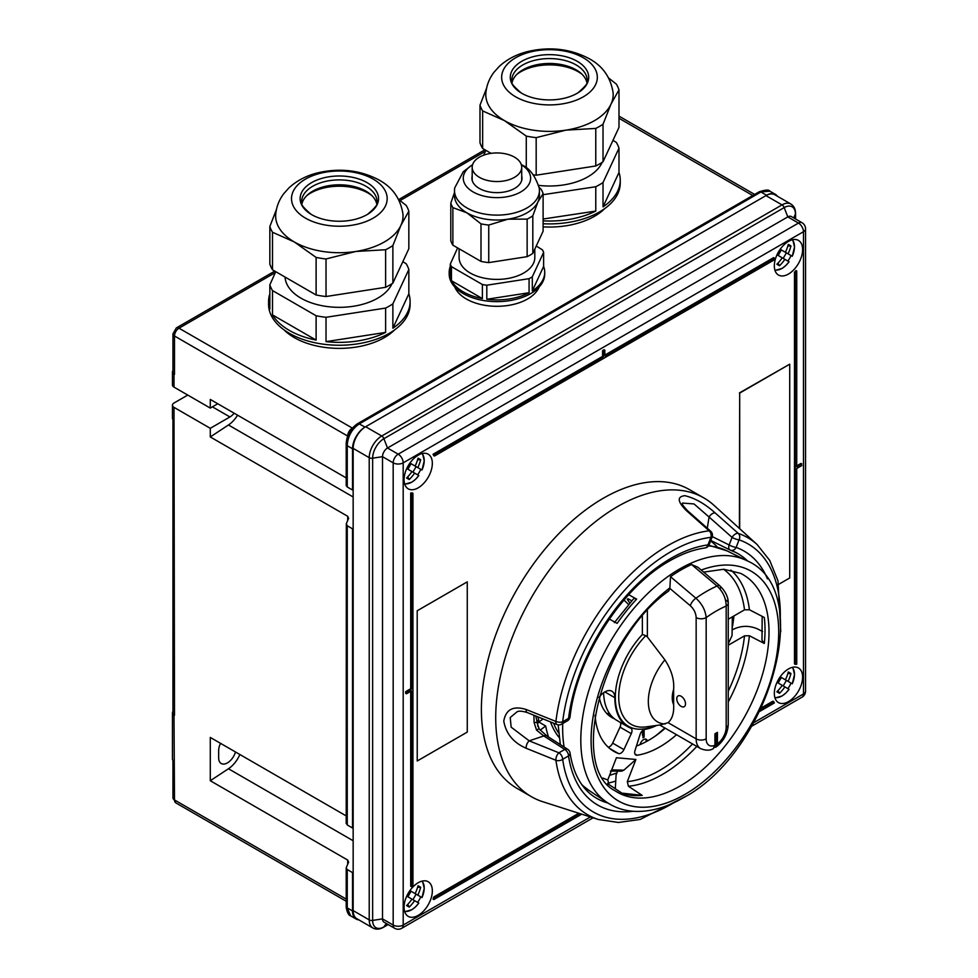 <?xml version="1.0" encoding="UTF-8"?>
<svg xmlns="http://www.w3.org/2000/svg" width="978" height="978" viewBox="0 0 978 978"><rect width="100%" height="100%" fill="white"/><g stroke="black" fill="none" stroke-linecap="round" stroke-linejoin="round"><path stroke-width="1.47" d="M172.947 711.556A5.306 3.068 0 0 0 172.446 712.852A5.306 3.068 0 0 0 173.998 715.016L174.5 715.309A5.306 3.068 180 0 1 172.947 713.145L172.947 419.489M235.502 751.996A12.384 7.152 120 0 1 221.224 763.512A12.384 7.152 120 0 1 218.656 757.852L218.656 750.627A12.384 7.152 -60 0 1 220.515 743.341M347.691 864.283L347.691 860.065L210.282 780.725L210.282 737.424L346.212 815.909M210.282 780.725L228.461 768.757A21.223 12.262 120 0 0 239.879 754.515M187.764 395.075L173.998 403.022A5.306 3.068 0 0 0 172.446 405.185A5.306 3.068 0 0 0 173.998 407.361L210.282 428.303L210.282 436.946L228.461 424.978A21.223 12.262 120 0 0 237.568 415.185M173.998 407.361L174.5 715.309M173.998 715.016L174.5 799.955A5.306 3.068 180 0 1 172.947 797.791L172.947 760.371M347.691 520.504L347.691 516.286L210.282 436.946M217.764 403.755L210.282 408.083L210.282 399.427L346.212 477.912M777.449 196.272A17.69 10.208 120 0 0 775.42 194.377A17.69 10.208 120 0 0 766.581 195.258L365.038 427.093A17.69 10.208 120 0 0 352.532 448.755L347.251 445.711L347.251 486.971L352.532 490.027L352.532 448.755M352.532 490.027L353.156 489.709M353.156 528.401L352.532 528.817L352.532 828.024L353.156 827.706M353.156 872.18L352.532 872.584L352.532 910.97A17.69 10.208 120 0 0 356.188 919.063A17.69 10.208 120 0 0 358.84 919.87M352.532 872.584L347.251 869.54L346.212 868.036L346.212 906.484A3.533 2.042 0 0 0 347.251 907.926L350.637 915.86C348.62 915.347 347.153 912.535 346.224 907.425A3.533 2.274 -1.7 0 0 347.276 908.978M347.691 860.065L348.608 862.131L346.334 867.462M347.251 486.971L346.212 485.589L346.212 444.256A3.533 2.042 0 0 0 347.251 445.711L347.276 444.587C348.156 435.675 352.141 428.78 359.244 423.926L365.038 427.093M346.212 823.586L346.334 523.695L347.251 525.773L347.251 824.967L346.334 823.097M347.251 824.967L352.532 828.024M347.251 525.773L352.532 528.817M172.947 370.674A5.306 3.068 0 0 0 172.446 371.97A5.306 3.068 0 0 0 173.998 374.134L174.5 374.427A5.306 3.068 180 0 1 172.947 372.263L172.947 333.84A5.306 3.068 180 0 0 174.5 336.004L174.5 374.427M173.998 374.134L173.998 387.129L210.282 408.083M347.691 516.286L348.608 518.364L346.334 523.695M759.246 191.786A3.533 2.078 60.3 0 1 759.307 191.749C765.505 189.756 769.026 189.573 769.869 191.175L761.092 191.908L359.403 423.829A3.533 2.042 60 0 0 357.63 423.657L759.172 191.822A3.533 2.042 60 0 1 760.945 192.006L766.581 195.258M357.557 423.694A3.533 2.042 60 0 1 357.63 423.657L357.496 423.731C350.613 428.486 346.86 435.002 346.224 443.279A3.533 1.797 1.5 0 1 346.346 442.838C347.08 434.758 350.674 428.511 357.104 424.097A3.533 2.005 59.7 0 1 357.496 423.731A3.533 2.005 59.7 0 1 359.244 423.926M212.397 406.848L229.916 416.958A12.384 7.152 120 0 0 234.17 413.229M229.916 416.958L210.282 428.303M173.998 387.129A5.306 3.068 180 0 1 172.446 384.965L172.446 371.97M173.998 761.239A5.306 3.068 180 0 1 172.446 759.075L172.446 712.852M173.998 420.357A5.306 3.068 180 0 1 172.446 418.193L172.446 405.185M432.337 463.34A19.988 11.54 120 0 0 428.193 454.195A19.988 11.54 120 0 0 412.789 459.55A19.988 11.54 120 0 0 404.073 479.66A19.988 11.54 120 0 0 408.205 488.817A19.988 11.54 120 0 0 423.608 483.462A19.988 11.54 120 0 0 432.337 463.34M774.331 265.894A19.988 11.54 -60 0 1 783.06 245.771A19.988 11.54 -60 0 1 798.464 240.417A19.988 11.54 -60 0 1 802.608 249.573A19.988 11.54 -60 0 1 793.879 269.683A19.988 11.54 -60 0 1 778.476 275.038A19.988 11.54 -60 0 1 774.331 265.894M404.073 907.217A19.988 11.54 -60 0 1 412.789 887.095A19.988 11.54 -60 0 1 428.193 881.74A19.988 11.54 -60 0 1 432.337 890.897A19.988 11.54 -60 0 1 423.608 911.007A19.988 11.54 -60 0 1 408.205 916.362A19.988 11.54 -60 0 1 404.073 907.217M802.608 677.118A19.988 11.54 120 0 0 798.464 667.974A19.988 11.54 120 0 0 783.06 673.329A19.988 11.54 120 0 0 774.331 693.439A19.988 11.54 120 0 0 778.476 702.595A19.988 11.54 120 0 0 793.879 697.241A19.988 11.54 120 0 0 802.608 677.118M412.948 493.315A23.533 13.582 120 0 1 411.445 493.413L410.699 492.985A23.533 13.582 120 0 0 412.203 492.888L412.948 493.315L412.948 885.041A23.533 13.582 120 0 0 411.445 886.679L410.699 886.239L410.699 691.348M410.699 492.985L410.699 688.744L405.699 691.629L405.699 693.365L406.445 693.805L411.445 690.908L411.445 886.679M801.728 463.853L796.728 466.738L796.728 270.979L795.982 270.539A23.533 13.582 -60 0 1 794.478 272.177L794.478 663.903L795.224 664.331A23.533 13.582 -60 0 1 796.728 664.233L796.728 468.474L801.728 465.589L800.982 463.413L796.728 465.87M434.464 456.041L433.719 455.614A23.533 13.582 120 0 0 433.046 454.269L602.582 356.383L602.582 350.601L604.086 349.733L604.832 350.173L604.832 355.955L774.368 258.07A23.533 13.582 120 0 0 773.708 260.185L434.464 456.041A23.533 13.582 120 0 0 433.804 454.697L433.046 454.269M774.368 258.07L773.622 257.642L604.832 355.087M433.719 897.034A23.533 13.582 -60 0 1 433.046 899.149L433.804 899.577A23.533 13.582 -60 0 0 434.464 897.462L433.719 897.034L578.829 813.244M759.649 711.458L774.368 702.95A23.533 13.582 -60 0 1 773.708 701.605L772.95 701.177L761.385 707.852M353.156 910.604L369.219 919.882A17.69 10.208 -60 0 0 372.887 927.988L356.823 918.709A17.69 10.208 -60 0 1 353.156 910.604L353.156 448.389A17.69 10.208 -60 0 1 365.662 426.726L381.738 436.005L782.021 204.891L765.957 195.624L365.662 426.726M765.957 195.624A17.69 10.208 -60 0 1 774.796 194.744L790.872 204.023A17.69 10.208 -60 0 0 782.021 204.891A3.533 2.042 60 0 1 784.185 207.593L787.803 216.896L387.508 448.01A7.078 4.083 120 0 0 382.508 456.677L382.508 918.892A7.078 4.083 120 0 0 383.975 922.132L394.647 928.293A7.078 4.083 -60 0 1 393.18 925.054L393.18 462.839L382.508 456.677L372.642 458.193L372.642 920.42A15.917 9.193 120 0 0 383.902 926.912L388.083 924.503M791.336 216.554A7.078 4.083 120 0 0 787.803 216.896L798.476 223.07A7.078 4.083 -60 0 1 802.021 222.715L791.336 216.554M602.582 356.383L603.34 356.811L603.34 351.041L602.582 350.601M603.34 351.041L604.832 350.173M603.34 356.811L433.804 454.697M796.728 270.979A23.533 13.582 -60 0 1 795.224 272.618L795.224 664.331M795.224 272.618L794.478 272.177M773.708 701.605L760.823 709.038M579.795 813.562L434.464 897.462M581.727 814.173L433.804 899.577M411.445 493.413L411.445 689.172L410.699 688.744M411.445 689.172L406.445 692.069L405.699 691.629M406.445 692.069L406.445 693.805M417.606 474.831A18.57 10.721 -60 0 0 419.33 472.154A18.57 10.721 -60 0 0 420.784 469.318L417.802 467.594A35.281 28.802 -60 0 0 420.674 459.733A35.11 8.888 -171.7 0 0 418.022 458.193A35.281 28.802 -60 0 1 415.149 466.054L417.802 467.594M404.586 483.731A17.69 10.208 120 0 0 418.804 475.528L414.611 473.107A35.281 28.802 -60 0 1 409.244 479.526A35.11 8.888 -128.3 0 1 406.591 477.997A35.281 28.802 -60 0 0 411.958 471.579L406.738 468.56M418.168 475.161L418.804 475.528L415.601 479.244L411.885 482.154L404.733 484.22M421.359 469.648L421.995 470.015A17.69 10.208 120 0 0 421.983 453.596M414.611 473.107L411.958 471.579M420.784 469.318L409.929 463.046M416.115 466.616L412.936 472.142M407.887 469.22L411.066 463.706M420.674 459.733L417.582 459.782M409.244 479.526L407.74 476.836M417.606 902.388A18.57 10.721 -60 0 0 419.33 899.711A18.57 10.721 -60 0 0 420.784 896.875L417.802 895.139A35.281 28.802 -60 0 0 420.674 887.278A35.11 8.888 -171.7 0 0 418.022 885.75A35.281 28.802 -60 0 1 415.149 893.611L417.802 895.139M404.586 911.288A17.69 10.208 120 0 0 418.804 903.085L414.611 900.652A35.281 28.802 -60 0 1 409.244 907.083A35.11 8.888 -128.3 0 1 406.591 905.555A35.281 28.802 -60 0 0 411.958 899.124L406.738 896.117M418.168 902.718L418.804 903.085L415.601 906.802L411.885 909.699L404.733 911.765M421.359 897.193L421.995 897.559A17.69 10.208 120 0 0 421.983 881.141M414.611 900.652L411.958 899.124M420.784 896.875L409.929 890.603M416.115 894.173L412.936 899.687M407.887 896.777L411.066 891.264M420.674 887.278L417.582 887.327M409.244 907.083L407.74 904.381M787.877 688.61A18.57 10.721 -60 0 0 789.601 685.933A18.57 10.721 -60 0 0 791.055 683.096L788.06 681.373A35.281 28.802 -60 0 0 790.945 673.512A35.11 8.888 -171.7 0 0 788.292 671.972A35.281 28.802 -60 0 1 785.407 679.832L788.06 681.373M774.857 697.51A17.69 10.208 120 0 0 789.075 689.307L784.882 686.886A35.281 28.802 -60 0 1 779.515 693.304A35.11 8.888 -128.3 0 1 776.862 691.776A35.281 28.802 -60 0 0 782.229 685.358L777.009 682.338M788.439 688.94L789.075 689.307L785.86 693.023L782.143 695.933L774.992 697.999M791.63 683.426L792.266 683.793A17.69 10.208 120 0 0 792.253 667.375M784.882 686.886L782.229 685.358M791.055 683.096L780.2 676.825M786.385 680.395L783.207 685.92M778.158 682.999L781.336 677.485M790.945 673.512L787.852 673.561M779.515 693.304L778.011 690.615M787.877 261.065A18.57 10.721 -60 0 0 789.601 258.388A18.57 10.721 -60 0 0 791.055 255.551L788.06 253.815A35.281 28.802 -60 0 0 790.945 245.955A35.11 8.888 -171.7 0 0 788.292 244.427A35.281 28.802 -60 0 1 785.407 252.287L788.06 253.815M774.857 269.965A17.69 10.208 120 0 0 789.075 261.762L784.882 259.329A35.281 28.802 -60 0 1 779.515 265.759A35.11 8.888 -128.3 0 1 776.862 264.231A35.281 28.802 -60 0 0 782.229 257.801L777.009 254.793M788.439 261.395L789.075 261.762L785.86 265.478L782.143 268.375L774.992 270.441M791.63 255.869L792.266 256.236A17.69 10.208 120 0 0 792.253 239.818M784.882 259.329L782.229 257.801M791.055 255.551L780.2 249.28M786.385 252.85L783.207 258.363M778.158 255.454L781.336 249.94M790.945 245.955L787.852 246.004M779.515 265.759L778.011 263.058M561.568 724.185A5.306 3.068 -120 0 0 562.668 721.764A5.306 2.579 -173.1 0 1 555.907 721.446A5.306 2.482 -68.1 0 0 556.934 724.515A5.306 5.306 0 0 0 561.568 724.185L567.436 720.798A5.306 3.068 -120 0 0 568.536 718.365A146.566 84.621 -60 0 1 670.884 558.389A146.566 84.621 -60 0 1 707.974 544.905L710.908 537.338A154.756 89.353 120 0 0 670.884 551.69A154.756 89.353 120 0 0 562.668 721.764L568.536 718.365A5.306 2.543 7.3 0 0 570.052 716.874C576.543 658.06 621.91 587.24 669.783 560.822C682.069 553.78 693.781 549.502 704.93 547.998A5.306 3.961 -97.7 0 0 707.974 544.905A5.306 1.125 21.2 0 0 709.172 544.66L712.106 537.093A5.306 5.306 0 0 0 710.676 531.201L687.681 510.822C679.441 502.007 683.255 503.963 682.314 503.633L682.302 503.78M712.106 537.093A5.306 1.125 21.2 0 1 710.908 537.338A5.306 3.973 -97 0 0 709.16 530.797L686.189 510.418C677.387 501.506 676.947 496.592 684.869 495.687C695.065 498.157 705.187 503.939 715.26 513.022L738.28 533.401A5.306 2.824 131.5 0 0 735.896 533.744A5.306 2.824 131.5 0 0 732.07 537.399A5.306 1.125 21.2 0 0 739.075 539.856L736.141 547.423A5.306 4.315 109.7 0 1 730.603 550.247L730.603 550.247A5.306 4.315 109.7 0 1 730.224 550.088L710.798 540.455L730.028 550.003A5.306 3.117 116.4 0 0 730.224 550.088M570.052 716.874L570.052 716.874A5.306 5.306 0 0 1 567.436 720.798M517.117 711.764L510.223 717.534L511.139 727.155L529.171 740.835L558.915 752.815A5.306 2.482 111.9 0 0 555.907 760.273A159.989 92.372 -60 0 0 598.389 819.503L542.863 801.752A172.483 99.585 -60 0 1 531.433 796.715A172.483 99.585 -60 0 1 505.003 658.5A172.483 99.585 -60 0 1 617.68 506.506A172.483 99.585 -60 0 1 703.915 497.961A172.483 99.585 -60 0 1 714.001 505.333L757.131 544.55A159.989 92.372 -60 0 0 738.28 533.401A5.306 4.303 108.9 0 1 739.075 539.856A154.756 89.353 120 0 1 780.285 617.9M531.433 796.715L517.093 788.427A172.483 99.585 -60 0 1 490.663 650.223A172.483 99.585 -60 0 1 603.34 498.23A172.483 99.585 -60 0 1 689.576 489.685L703.915 497.961M537.851 716.825L538.695 719.967A5.306 3.325 -4.5 0 0 537.154 722.351L537.228 723.304M543.047 718.928L538.878 722.045L545.675 726.006A125.6 72.519 120 0 0 548.548 737.033M540.186 730.126L545.675 726.006M609.759 713.903A63.509 36.663 -60 0 1 606.641 713.341M607.949 803.036A141.26 81.553 120 0 1 594.135 796.74C581.409 788.244 573.377 773.647 570.027 752.974L570.027 752.974A5.306 3.509 171.5 0 1 568.536 755.921L562.668 759.319A5.306 3.484 172 0 1 555.907 760.273L526.164 748.268C513.401 742.681 505.932 733.622 503.78 721.079C505.858 709.38 513.316 705.517 526.164 709.49L555.907 721.446A159.989 92.372 -60 0 1 667.778 545.638A159.989 92.372 -60 0 1 709.16 530.797A5.306 2.824 -48.5 0 1 710.676 531.201M538.695 719.967A133.668 77.176 120 0 0 538.878 722.045L537.545 723.708L537.912 726.617M673.487 802.877A154.756 89.353 120 0 1 562.668 759.319A5.306 3.068 -120 0 0 558.915 752.815L564.783 749.429L543.805 735.957L536.543 730.101L534.098 722.497L533.915 715.248M715.26 513.022A5.306 2.824 131.5 0 0 709.074 517.02L694.013 503.939L682.473 503.071M686.189 510.418A5.306 2.824 -48.5 0 1 687.681 510.822M712.265 536.604L729.136 544.966A5.306 1.125 21.2 0 0 736.141 547.423A146.566 84.621 -60 0 1 767.449 578.866M556.934 724.515L527.191 712.534A5.306 2.482 -68.1 0 1 526.164 709.49M633.267 811.275A146.566 84.621 -60 0 1 568.536 755.921A5.306 3.068 -120 0 0 564.783 749.429A5.306 3.227 -57.3 0 1 567.656 749.295L546.678 735.823A5.306 3.227 -57.3 0 0 543.805 735.957L529.171 740.835A5.306 2.482 111.9 0 0 526.164 748.268M535.785 715.994L537.154 722.351L534.098 722.497M707.277 528.193L709.074 517.02L732.07 537.399L729.136 544.966A5.306 3.117 116.4 0 0 730.028 550.003A5.306 5.306 0 0 0 730.603 550.247L735.297 552.24A141.26 81.553 120 0 0 730.933 550.345M536.543 730.101A5.306 1.015 -39.7 0 1 539.233 729.013L537.215 723.194M621.458 793.072L642.204 795.395A125.331 72.36 -60 0 1 622.693 793.659L608.915 784.515L607.803 779.906L616.409 757.742L635.908 759.478L627.314 781.642L628.414 786.263L642.204 795.395M728.243 645.223L744.515 635.834L749.405 635.749L764.307 643.487L761.996 640.223L762.168 616.384M681.14 696.25A6.186 3.57 -120 0 0 678.047 695.945A6.186 3.57 -120 0 0 677.094 700.908A6.186 3.57 -120 0 0 681.14 706.373A6.186 3.57 -120 0 0 684.233 706.678A6.186 3.57 -120 0 0 685.187 701.715A6.186 3.57 -120 0 0 681.14 696.25M726.177 600.26A7.078 4.083 180 0 1 728.243 603.157A7.078 4.083 180 0 1 726.177 606.042C726.079 598.353 723.023 591.678 717.033 586.03L691.544 564.514L697.901 567.264L719.93 585.883A7.078 3.056 -49.8 0 1 720.358 588.401M611.69 769.906L623.878 770.151L621.519 771.177L610.455 771.055M732.534 616.751L732.045 635.59L732.339 616.874M665.26 728.207A91.993 53.105 -60 0 1 648.622 740.309A91.993 53.105 -60 0 1 636.446 746.018M656.641 725.431A63.68 36.773 -60 0 1 644.783 729.405A5.306 3.068 120 0 0 640.089 734.429L634.991 750.603A5.306 3.068 120 0 0 635.773 754.979A5.306 3.068 120 0 0 637.106 755.212A91.993 53.105 120 0 0 659.881 746.813A91.993 53.105 120 0 0 676.519 734.71M620.296 722.387A5.306 3.068 -60 0 1 620.028 727.143L612.656 743.121A5.306 3.068 -60 0 1 609.624 746.654A5.306 3.068 -60 0 1 608.194 747.155M595.052 715.285A91.993 53.105 120 0 0 613.878 751.373A91.993 53.105 120 0 0 618.499 753.549A5.306 3.068 120 0 0 620.883 753.158A5.306 3.068 120 0 0 623.915 749.613L631.287 733.647A5.306 3.068 120 0 0 630.908 728.255A5.306 3.068 120 0 0 630.688 728.145A63.68 36.773 -60 0 1 628.035 726.85A63.68 36.773 -60 0 1 614.844 697.705A14.157 8.166 120 0 0 611.91 691.226A14.157 8.166 120 0 0 598.964 697.51M703.647 572.118L723.806 569.257L740.615 573.365A125.612 72.519 120 0 1 742.987 719.686A125.612 72.519 120 0 1 615.089 790.786C569.563 768.353 599.624 639.465 668.671 591.018L669.869 588.426L670.492 576.678L695.908 598.218A131.26 75.783 -60 0 1 706.471 591.433A131.26 75.783 -60 0 1 717.033 586.03A7.078 3.056 -49.8 0 1 719.93 585.883C727.498 593.243 728.317 599.942 728.243 603.157L728.243 724.417A7.078 4.083 180 0 1 726.177 727.314L726.177 606.042A114.023 65.832 120 0 0 716.165 611.103A114.023 65.832 120 0 0 706.165 617.595A7.078 4.083 180 0 1 696.153 617.595C695.92 613.072 693.977 609.111 690.334 605.737A7.078 3.056 -49.8 0 1 695.908 598.218C702.045 603.793 705.456 610.248 706.165 617.595L706.165 738.867A14.157 8.166 120 0 0 714.918 745.273L714.918 733.806L717.424 732.363L717.424 743.83L716.104 746.996L714.466 747.424M614.38 622.668L633.915 598.377L636.641 599.123L628.695 594.71M636.641 599.123A139.463 80.526 120 0 0 617.142 623.377L609.331 619.05M647.363 610.663L647.363 636.923L664.881 659.869C671.446 669.954 674.368 679.783 673.634 689.38L673.634 704.588C674.135 712.889 672.277 718.916 668.096 722.669L660.529 724.906L646.006 726.886A59.951 34.609 120 0 1 618.732 697.033A59.951 34.609 120 0 1 645.786 635.651L642.363 634.502A63.02 36.382 120 0 0 615.798 704.698A63.02 36.382 120 0 0 655.003 725.652M603.609 692.717A63.68 36.773 120 0 0 616.776 720.358L628.035 726.85M762.595 631.531L757.632 628.952C749.282 625.37 741.141 625.504 733.194 629.38L732.424 629.82M615.309 788.757L616.079 775.065L617.534 771.312M629.808 602.925L627.314 599.367L628.414 598.939L631.715 600.773M728.243 619.233L744.515 609.832L749.405 609.746L764.307 617.485A125.331 72.36 -60 0 1 764.307 643.487M623.878 770.151L635.908 759.478M623.988 600.04L628.499 604.416M627.937 598.707A120.746 69.719 120 0 0 627.314 599.367L628.414 598.939M732.045 635.59L728.243 643.769M647.363 636.923L645.786 635.651M714.918 745.273L713.268 748.635C709.955 750.688 705.713 750.676 700.554 748.586A21.223 12.262 -60 0 1 696.153 738.867L696.153 617.595M716.165 733.084L716.165 743.194A5.306 3.068 60 0 1 715.065 745.627L714.906 745.725M642.962 737.754L644.135 737.106L644.111 729.6L644.135 737.106L642.962 737.791L642.962 734.955M643.573 729.857L643.536 734.637L642.473 735.199L642.509 730.627M599.282 697.07A63.68 36.773 120 0 0 611.776 717.461A63.68 36.773 120 0 0 614.367 718.744M647.314 741.055A5.306 3.068 120 0 0 646.275 739.331A5.306 3.068 120 0 0 640.052 744.6M655.248 736.092A99.952 57.702 120 0 0 664.795 727.938M645.566 739.099A5.306 3.068 120 0 1 646.116 740.921L646.813 741.324M611.152 717.094A63.68 36.773 120 0 0 613.805 718.28M642.497 735.211L642.534 730.603M778.83 584.245L789.723 577.961L789.723 364.183L739.686 393.07L739.686 528.695M739.429 528.462L739.686 393.07M789.723 364.183L739.429 392.924M459.098 248.767L459.098 257.544A37.861 21.858 0 0 0 470.186 273.009A37.861 21.858 0 0 0 511.445 277.74A37.861 21.858 0 0 0 534.807 257.544L534.807 249.097M457.631 247.923L450.283 264.109A47.763 27.58 0 0 0 451.457 266.652L482.399 284.525L482.399 298.583L451.457 280.723A47.763 27.58 0 0 0 463.181 291.823A47.763 27.58 0 0 0 482.399 298.583M450.283 266.468A47.763 27.58 0 0 0 449.183 272.324L449.183 274.06A47.763 27.58 0 0 0 463.181 293.559A47.763 27.58 0 0 0 515.235 299.537A47.763 27.58 0 0 0 544.722 274.06L544.722 272.324A47.763 27.58 0 0 0 543.621 266.468L532.301 290.869A47.763 27.58 0 0 0 544.722 272.324M451.457 266.652L451.457 280.723M450.283 264.109L450.283 278.18A47.763 27.58 0 0 1 449.183 272.324M482.399 284.525A47.763 27.58 0 0 0 486.812 285.209L529.074 278.669L529.074 292.728L486.812 299.268A47.763 27.58 0 0 0 529.074 292.728M486.812 285.209L486.812 299.268M529.074 278.669A47.763 27.58 0 0 0 532.301 276.798L543.621 252.397L543.621 266.468M532.301 276.798L532.301 290.869M536.237 246.028L542.448 249.855A47.763 27.58 0 0 1 543.621 252.397M472.618 164.597L463.266 171.725L454.77 187.8A42.457 24.511 0 0 0 454.501 190.6A42.457 24.511 0 0 0 466.934 207.935A42.457 24.511 0 0 0 513.206 213.253A42.457 24.511 0 0 0 539.416 190.6A42.457 24.511 0 0 0 539.135 187.8C535.125 175.747 529.44 168.155 522.069 165.037L521.298 164.597M472.557 164.769A33.68 19.45 0 0 0 473.132 191.932A33.68 19.45 0 0 0 520.479 192.104A33.68 19.45 0 0 0 521.347 164.769M454.501 190.6L454.501 195.514A42.457 24.511 0 0 0 466.934 212.849L480.993 223.852A46.883 27.066 0 0 0 488.743 225.05L507.937 219.194A42.457 24.511 0 0 0 537.961 201.859L543.108 193.668A46.883 27.066 0 0 0 541.03 189.182L539.025 187.287M472.191 176.028A25.049 14.462 0 0 0 478.902 188.204A25.049 14.462 0 0 0 479.244 188.412A25.049 14.462 0 0 0 515.003 188.204A25.049 14.462 0 0 0 521.714 176.028M454.501 192.532L450.797 203.143L450.797 240.698A46.883 27.066 180 0 0 452.875 245.172L452.875 207.617L466.934 212.849A42.457 24.511 0 0 0 507.937 219.194L527.142 219.109A46.883 27.066 0 0 0 532.814 215.832L537.961 201.859A42.457 24.511 0 0 0 539.416 195.514L539.416 190.6M450.797 203.143A46.883 27.066 0 0 0 452.875 207.617M532.814 215.832L532.814 253.388L543.108 231.224L543.108 193.668M532.814 253.388A46.883 27.066 180 0 1 527.142 256.664L527.142 219.109M527.142 256.664L488.743 262.605L488.743 225.05M488.743 262.605A46.883 27.066 180 0 1 480.993 261.407L480.993 223.852M452.875 245.172L480.993 261.407M454.746 286.97A43.338 25.025 0 0 0 466.31 298.975A43.338 25.025 0 0 0 508.853 305.344A43.338 25.025 0 0 0 539.159 286.97M479.44 157.128A24.768 14.303 0 0 0 472.191 167.238A24.768 14.303 0 0 0 487.472 180.453A24.768 14.303 0 0 0 514.465 177.348A24.768 14.303 0 0 0 521.714 167.238A24.768 14.303 0 0 0 506.433 154.035A24.768 14.303 0 0 0 479.44 157.128M285.063 277.055A54.316 31.357 0 0 0 300.931 298.156A54.316 31.357 0 0 0 353.743 306.212A54.316 31.357 0 0 0 391.982 283.693M402.826 261.676L406.188 263.754A70.758 40.856 0 0 1 408.841 269.476L392.875 303.877A70.758 40.856 0 0 1 385.613 308.07L326.029 317.288A70.758 40.856 0 0 1 316.114 315.747L272.495 290.564L272.495 314.904L316.114 340.087A70.758 40.856 0 0 1 289.305 330.393A70.758 40.856 0 0 1 272.495 314.904M269.842 293.816A70.758 40.856 0 0 0 268.583 301.493L268.583 304.39A70.758 40.856 0 0 0 289.305 333.278A70.758 40.856 0 0 0 366.42 342.129A70.758 40.856 0 0 0 410.1 304.39L410.1 301.493A70.758 40.856 0 0 0 408.841 293.816L392.875 328.217A70.758 40.856 0 0 0 410.1 301.493M408.841 269.476L408.841 293.816M392.875 303.877L392.875 328.217M385.613 308.07L385.613 332.41A70.758 40.856 0 0 1 326.029 341.628L385.613 332.41M326.029 317.288L326.029 341.628M316.114 315.747L316.114 340.087M275.735 271.676L269.842 284.842L269.842 309.182A70.758 40.856 0 0 1 268.583 301.493M269.842 284.842A70.758 40.856 0 0 0 272.495 290.564M392.875 283.119A70.758 40.856 180 0 1 385.613 287.3L326.029 296.517L326.029 258.962L355.821 251.468A63.68 36.773 0 0 0 400.858 225.466L392.875 245.564L392.875 283.119L408.841 248.718L408.841 211.162L400.858 225.466A63.68 36.773 0 0 0 402.936 213.95C400.515 198.742 392.63 187.483 379.293 180.148C361.09 170.453 341.188 167.874 319.598 172.409C307.569 175.062 297.373 180.184 289.036 187.788L283.718 193.742C279.207 199.732 276.542 206.468 275.747 213.95A63.68 36.773 0 0 0 294.305 241.957L272.495 232.251A70.758 40.856 0 0 1 269.842 226.529L276.432 209.536M373.168 179.096A47.836 27.616 0 0 0 305.515 179.096A47.836 27.616 0 0 0 305.515 218.143A47.836 27.616 0 0 0 373.168 218.143A47.836 27.616 0 0 0 373.168 179.096M376.738 203.913A37.677 21.761 0 0 0 370.748 194.549A37.677 21.761 0 0 0 365.98 191.187A37.677 21.761 0 0 0 307.936 194.549A37.677 21.761 0 0 0 301.945 203.913M367.056 182.617A39.193 22.628 0 0 0 311.896 182.458A39.193 22.628 0 0 0 311.077 214.304A39.193 22.628 0 0 0 311.627 214.622A39.193 22.628 0 0 0 367.594 214.304A39.193 22.628 0 0 0 367.056 182.617M272.495 232.251L272.495 269.806A70.758 40.856 180 0 1 269.842 264.084L269.842 226.529M408.841 211.162A70.758 40.856 0 0 0 406.188 205.429L398.547 199.39M385.613 287.3L385.613 249.745A70.758 40.856 0 0 0 392.875 245.564M326.029 296.517A70.758 40.856 180 0 1 316.114 294.989L316.114 257.434L294.305 241.957A63.68 36.773 0 0 0 355.821 251.468L385.613 249.745M316.114 257.434A70.758 40.856 0 0 0 326.029 258.962M272.495 269.806L316.114 294.989M284.146 329.953A63.68 36.773 0 0 0 294.305 337.606A63.68 36.773 0 0 0 394.537 329.953M306.762 195.637A40.685 23.496 180 0 1 368.107 193.094A40.685 23.496 180 0 1 371.921 195.637M538.548 185.368A54.316 31.357 0 0 0 602.13 162.372M612.974 140.343L616.336 142.421A70.758 40.856 0 0 1 618.988 148.143L603.023 182.544A70.758 40.856 0 0 1 595.773 186.737L543.108 194.683M543.108 223.742A70.758 40.856 0 0 0 620.248 183.057L620.248 180.172A70.758 40.856 0 0 0 618.988 172.483L603.023 206.884A70.758 40.856 0 0 0 620.248 180.172M618.988 148.143L618.988 172.483M603.023 182.544L603.023 206.884M595.773 186.737L595.773 211.077A70.758 40.856 0 0 1 543.108 220.857M543.108 219.023L595.773 211.077M485.883 150.343L483.707 155.16M603.023 161.786A70.758 40.856 180 0 1 595.773 165.979L536.176 175.196L536.176 137.641L565.969 130.135A63.68 36.773 0 0 0 611.005 104.145L603.023 124.23L603.023 161.786L618.988 127.384L618.988 89.829L611.005 104.145A63.68 36.773 0 0 0 613.084 92.617C610.663 77.421 602.79 66.149 589.441 58.814C571.238 49.12 551.347 46.541 529.758 51.076C517.717 53.729 507.533 58.851 499.183 66.455L493.866 72.409C489.355 78.399 486.702 85.135 485.895 92.617A63.68 36.773 0 0 0 504.465 120.624L482.643 110.917A70.758 40.856 0 0 1 479.99 105.196L486.579 88.203M583.316 57.763A47.836 27.616 0 0 0 515.663 57.763A47.836 27.616 0 0 0 515.663 96.822A47.836 27.616 0 0 0 583.316 96.822A47.836 27.616 0 0 0 583.316 57.763M586.886 82.58A37.677 21.761 0 0 0 580.895 73.216A37.677 21.761 0 0 0 576.14 69.854A37.677 21.761 0 0 0 518.083 73.216A37.677 21.761 0 0 0 512.093 82.58M577.203 61.284A39.193 22.628 0 0 0 522.044 61.125A39.193 22.628 0 0 0 521.237 92.971A39.193 22.628 0 0 0 521.775 93.289A39.193 22.628 0 0 0 577.741 92.971A39.193 22.628 0 0 0 577.203 61.284M482.643 110.917L482.643 148.473A70.758 40.856 180 0 1 479.99 142.751L479.99 105.196M618.988 89.829A70.758 40.856 0 0 0 616.336 84.108L608.695 78.069M595.773 165.979L595.773 128.424A70.758 40.856 0 0 0 603.023 124.23M526.274 167.825L526.274 136.101L504.465 120.624A63.68 36.773 0 0 0 565.969 130.135L595.773 128.424M526.274 136.101A70.758 40.856 0 0 0 536.176 137.641M536.176 175.196A70.758 40.856 180 0 1 533.279 174.83M482.643 148.473L491.09 153.35M543.108 226.859A63.68 36.773 0 0 0 604.685 208.62M516.91 74.304A40.685 23.496 180 0 1 578.267 71.761A40.685 23.496 180 0 1 582.069 74.304M417.227 610.761L467.264 581.873L467.264 732.094L417.227 760.982L417.203 610.749L467.239 581.861M417.203 610.749L417.227 760.982M346.212 901.251L175.82 802.865A6.369 3.68 120 0 1 174.5 799.955L346.212 899.088M347.251 869.54L347.251 907.926L352.532 910.97M346.334 905.946A3.533 2.042 0 0 0 346.212 906.484L346.224 907.425M347.691 436.054L174.5 336.004A6.369 3.68 120 0 1 178.998 328.205L352.361 428.095M352.251 428.23A3.533 2.042 -120 0 1 352.202 428.193A6.369 3.68 -60 0 0 347.691 435.992A3.533 2.042 180 0 1 347.716 436.005M758.769 192.201A3.533 2.042 60 0 1 759.172 191.822L759.307 191.749A3.533 2.078 60.3 0 1 761.092 191.908M346.212 444.256L346.224 443.279A3.533 1.797 1.5 0 0 347.276 444.587M752.779 195.527L618.988 118.277M485.467 151.272L400.088 200.563M275.319 272.593L178.998 328.205A5.306 3.068 -120 0 0 176.346 327.936L274.769 271.114M228.461 424.978L353.156 496.971M228.461 768.757L353.156 840.75M753.745 722.669L803.476 693.952L803.476 231.725L403.193 462.839L403.193 925.054L590.431 816.948M593.096 817.804L401.726 928.293A7.078 4.083 -120 0 0 403.193 925.054A7.078 4.083 0 0 1 393.18 925.054L382.508 918.892L372.642 920.42A3.533 2.042 180 0 1 369.219 919.882L369.219 457.667L353.156 448.389M795.444 218.925L795.444 214.096A15.917 9.193 120 0 0 784.185 207.593L383.902 438.694L387.508 448.01L398.193 454.171L798.476 223.07A7.078 4.083 -120 0 1 803.476 231.725A7.078 4.083 0 0 0 805.554 228.84L805.554 691.055A7.078 4.083 180 0 1 803.476 693.952A7.078 4.083 -120 0 1 802.021 697.192A7.078 7.078 0 0 0 805.554 691.055M393.18 462.839A7.078 4.083 -60 0 1 398.193 454.171A7.078 4.083 -120 0 1 403.193 462.839A7.078 4.083 180 0 1 393.18 462.839M369.219 457.667A17.69 10.208 -60 0 1 381.738 436.005A3.533 2.042 -120 0 1 383.902 438.694A15.917 9.193 120 0 0 372.642 458.193A3.533 2.042 180 0 1 369.219 457.667M386.31 923.476L383.902 926.912A3.533 2.042 60 0 1 383.498 927.278L388.205 924.565M795.566 218.986L795.566 213.559A3.533 2.042 180 0 1 795.444 214.096L793.684 217.898M609.746 713.903A63.509 36.663 -60 0 1 606.629 713.329M710.615 540.932A138.974 80.233 -60 0 1 717.375 547.093M733.916 615.957A138.974 80.233 -60 0 1 732.51 626.36M747.657 561.066A141.26 81.553 120 0 0 735.297 552.24M614.649 781.373A138.974 80.233 -60 0 1 607.851 783.219M609.587 775.322A133.668 77.176 120 0 0 616.935 772.877M553.597 723.17A107.91 62.299 120 0 0 558.634 733.048M559.135 737.461A109.683 63.325 -60 0 1 550.565 721.947M637.106 755.212L634.905 753.94M618.499 753.549L609.697 748.463M679.624 569A139.744 80.685 120 0 0 589.049 689.783A139.744 80.685 120 0 0 607.216 802.547C615.431 807.975 624.722 810.921 635.064 811.385C650.602 811.923 666.715 807.363 683.426 797.718C768.622 753.048 817.07 590.492 746.862 560.675A139.744 80.685 120 0 0 679.624 569M669.906 587.864A132.678 76.602 120 0 0 591.384 748.818A132.678 76.602 120 0 0 684.893 794.478A132.678 76.602 120 0 0 778.354 641.629A132.678 76.602 120 0 0 701.202 570.052A132.641 76.577 120 0 1 762.999 701.006A132.641 76.577 120 0 1 606.042 790.322A132.641 76.577 120 0 1 669.906 587.888M691.544 564.514A139.573 80.587 120 0 0 681.018 569.942A139.573 80.587 120 0 0 670.492 576.678M708.891 545.272L727.021 550.858A138.326 79.866 120 0 0 708.463 545.92M562.753 723.5A138.326 79.866 120 0 0 564.11 747.021M581.751 784.527A138.326 79.866 120 0 0 588.793 790.273L607.216 802.547M690.334 605.737L669.869 588.426M668.096 722.669L696.153 738.867A7.078 4.083 0 0 0 706.165 738.867M642.363 634.502L642.363 616.311M602.986 778.072A120.746 69.719 120 0 0 607.803 779.906M627.314 781.642A120.746 69.719 120 0 0 692.522 743.952M728.243 691.287A120.746 69.719 120 0 0 744.515 635.834M744.515 609.832A120.746 69.719 120 0 0 723.549 569.257M717.424 743.83A14.157 8.166 120 0 0 726.177 727.314M628.414 786.263A124.279 71.761 120 0 0 696.801 746.422M728.243 701.972A124.279 71.761 120 0 0 749.405 635.749M749.405 609.746A124.279 71.761 120 0 0 730.908 570.088M607.399 784.026A124.279 71.761 120 0 0 608.915 784.515M664.881 659.869A44.633 25.77 120 0 0 648.328 701.666A44.633 25.77 120 0 0 665.162 723.989M673.634 689.38A23.179 13.386 120 0 0 673.634 704.588M614.844 697.705L604.832 691.923M623.915 749.613L612.656 743.121M631.287 733.647L620.028 727.143M716.165 743.194L714.918 743.928M367.594 214.304C375.674 207.458 378.816 203.241 377.019 201.651A37.677 21.761 0 0 0 365.98 186.272A37.677 21.761 0 0 0 324.916 181.553A37.677 21.761 0 0 0 301.664 201.651C299.867 203.241 303.009 207.458 311.077 214.304M577.741 92.971C585.822 86.125 588.964 81.907 587.167 80.318A37.677 21.761 0 0 0 576.14 64.939A37.677 21.761 0 0 0 535.076 60.22A37.677 21.761 0 0 0 511.812 80.318C510.015 81.907 513.157 86.125 521.237 92.971M618.988 116.125L754.637 194.439M356.188 919.063L350.637 915.86M775.42 194.377L769.869 191.175M398.743 199.549L484.917 149.793M176.346 327.936L172.947 333.84M175.82 802.865L172.947 797.791M795.566 213.559C795.493 209.072 793.928 205.893 790.872 204.023M372.887 927.988C376.09 929.699 379.623 929.467 383.498 927.278M805.554 228.84A7.078 7.078 0 0 0 802.021 222.715M802.021 697.192L751.691 726.238M394.647 928.293A7.078 7.078 0 0 0 401.726 928.293M421.995 470.015L424.256 460.736L422.472 453.474M421.995 897.572L424.256 888.293L422.472 881.031M792.266 683.793L794.527 674.514L792.742 667.253M792.266 256.248L794.527 246.969L792.742 239.708M704.93 547.998A5.306 5.306 0 0 0 709.172 544.66M527.191 712.534C522.313 711.03 518.939 710.786 517.069 711.776L517.069 711.776M780.762 631.605L777.975 580.834L769.735 560.443L757.131 544.55M598.389 819.503L618.451 822.474L640.235 819.417L685.602 796.434M570.027 752.974A5.306 5.306 0 0 0 567.656 749.295M546.678 735.823L539.233 729.013M716.104 746.996C723.659 741.238 727.705 733.708 728.243 724.417M727.021 550.858L746.862 560.675M588.793 790.273L582.228 785.187M560.333 744.6L558.157 724.845M659.722 725.016L700.554 748.586M472.191 180.331L472.191 167.238M521.714 180.331L521.714 167.238"/></g></svg>
